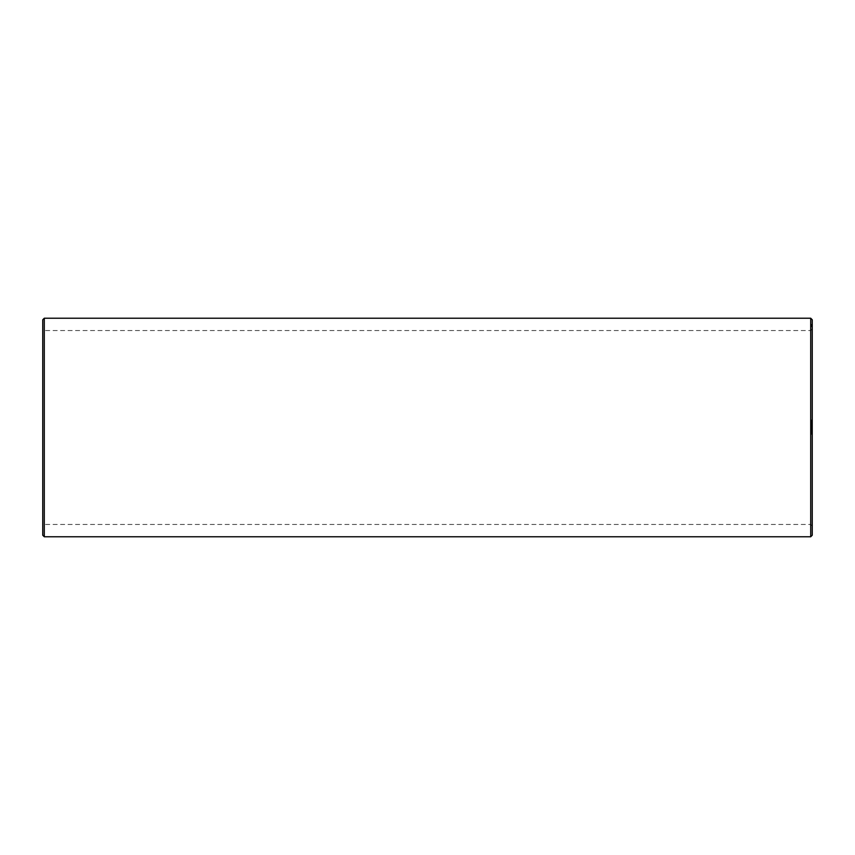 <?xml version="1.0" encoding="UTF-8"?>
<svg xmlns="http://www.w3.org/2000/svg" width="855" height="855" viewBox="0 0 855 855"><rect width="100%" height="100%" fill="white"/><g stroke="black" fill="none" stroke-linecap="round" stroke-linejoin="round"><path stroke-width="0.64" stroke-dasharray="4.28 3.21" d="M42.75 427.5L42.75 525.996L42.75 427.5M42.75 535.23L42.75 319.77M44.289 427.5L44.289 524.457L44.289 427.5M44.289 536.769L44.289 318.231M810.711 427.5L810.711 524.457L810.711 427.5M810.711 536.769L810.711 318.231M812.25 427.5L812.25 525.996L812.25 427.5M812.25 535.23L812.25 319.77M812.25 325.466L812.25 326.3L812.25 324.9L812.25 326.172L812.25 324.9L812.25 326.172L812.25 324.9L812.25 326.172L812.25 324.9L812.25 326.172L812.25 325.231L812.25 326.022L811.481 325.466L811.481 326.364L811.481 324.9L811.481 326.172L811.481 324.9L811.481 326.172L811.481 324.9L811.481 326.033L812.25 325.466L811.481 325.466M812.25 326.364L811.481 326.364L812.25 326.364M812.25 325.723L812.25 326.685L812.25 324.9L812.25 326.172L812.25 324.9L812.25 326.172L812.25 324.9L811.481 325.723L811.481 324.9L811.481 325.723M812.25 324.462L811.481 324.462L811.481 326.685L811.481 324.387L812.25 324.462M812.25 324.387L811.481 324.387M812.25 324.889L811.481 324.889M812.25 419.901L812.25 421.098L812.25 419.901L811.481 419.901M812.25 421.365L812.25 422.477L812.25 421.365L811.481 421.365L811.481 422.477L811.481 421.365L812.25 421.365M812.25 422.733L812.25 423.92L812.25 422.733L811.481 422.733L811.481 423.727L811.481 422.733L812.25 422.733M812.25 424.166L811.481 424.668L812.25 424.166M812.25 424.871L812.25 426.057L812.25 424.871L811.481 424.871M812.25 426.335L812.25 427.447L812.25 426.335L811.481 426.335L811.481 427.447L811.481 426.335L812.25 426.335M812.25 427.724L812.25 428.964L812.25 427.724L811.481 427.724L811.481 428.9L811.481 427.724L812.25 427.724M812.25 429.125L811.481 429.638L812.25 429.125M812.25 429.862L812.25 430.802L812.25 429.798L811.481 429.862L811.481 430.802L811.481 429.862M812.25 431.433L811.481 431.091L812.25 431.433M812.25 432.919L812.25 432.096L812.25 433.132L811.481 432.096L811.481 433.132L812.25 432.919M812.25 433.282L812.25 434.287L812.25 433.282L811.481 433.282L811.481 434.287L811.481 433.282L812.25 433.282M812.25 325.937L812.25 325.018L811.481 325.531L812.25 326.097L811.481 325.937M812.25 325.883L811.481 325.851M812.25 325.947L811.481 325.969L812.25 325.947M812.25 326.225L811.481 326.225L812.25 326.225M812.25 326.172L811.481 326.183M812.25 326.3L811.481 326.3L812.25 326.3M812.25 325.808L811.481 325.808M812.25 325.616L811.481 325.616L812.25 325.605M812.25 325.627L811.481 325.627L812.25 325.627M812.25 326.129L811.481 326.129L812.25 326.129M812.25 324.975L811.481 324.975M812.25 325.05L811.481 325.05L812.25 325.039M812.25 325.231L811.481 325.231L812.25 325.231M812.25 325.445L811.481 325.445M812.25 325.349L811.481 325.317M812.25 325.157L811.481 325.146M812.25 324.697L811.481 324.697L812.25 324.697M812.25 325.124L811.481 325.124L812.25 325.135M812.25 326.375L811.481 326.375L812.25 326.375M812.25 326.61L811.481 326.61L812.25 326.61M812.25 326.663L811.481 326.663M812.25 324.408L811.481 324.408L812.25 324.408M811.481 420.094L811.481 420.895L811.481 420.094L812.25 420.094M811.481 420.916L812.25 420.916L811.481 420.949M812.25 421.098L811.481 421.098M812.25 420.895L811.481 420.222L811.481 421.045L812.25 420.863L811.481 420.884M812.25 420.82L811.481 420.82L812.25 420.799M812.25 420.147L811.481 420.147M812.25 419.955L811.481 419.955M812.25 421.045L811.481 421.045M812.25 422.274L812.25 421.568L811.481 422.274M812.25 422.477L811.481 422.477M812.25 422.926L811.481 422.926L812.25 422.926M812.25 422.969L811.481 422.969M812.25 423.727L811.481 423.727M812.25 423.92L811.481 423.92L812.25 423.92M812.25 424.668L811.481 424.668L812.25 424.668M811.481 425.063L811.481 425.865L811.481 425.063L812.25 425.063M811.481 425.876L812.25 425.876L811.481 425.918M812.25 426.057L811.481 426.057M812.25 425.865L811.481 425.192L811.481 426.014L812.25 425.822L811.481 425.854M812.25 425.79L811.481 425.79M812.25 425.117L811.481 425.202L812.25 425.117M812.25 424.924L811.481 424.924M812.25 426.014L811.481 426.014M812.25 427.244L812.25 426.538L811.481 427.244M812.25 427.447L811.481 427.447M812.25 427.928L811.481 427.928L811.481 428.964L811.481 427.928L812.25 427.928L811.481 427.928L812.25 427.928L812.25 428.697L811.481 428.697L812.25 428.697L811.481 428.569L812.25 427.928M812.25 428.9L811.481 428.9L812.25 428.879M812.25 428.708L811.481 428.708M812.25 428.964L811.481 428.964L812.25 428.964M812.25 429.638L811.481 429.638L812.25 429.638M812.25 429.798L811.481 429.798M812.25 430.802L811.481 430.802M812.25 431.091L811.481 431.091L812.25 431.091M812.25 431.625L811.481 431.625L812.25 431.625M812.25 431.486L811.481 431.486M812.25 432.267L811.481 432.267M812.25 433.132L811.481 433.132L812.25 433.132M812.25 432.096L811.481 432.096L812.25 432.096M812.25 432.769L811.481 432.769M812.25 434.287L811.481 434.287L812.25 434.287M812.25 434.084L811.481 434.084M812.25 433.485L811.481 433.485M812.25 433.688L811.481 433.688M811.481 430.289L812.25 430.289M811.481 430.001L812.25 430.001M811.481 430.61L812.25 430.61M812.25 325.018L811.481 325.018L812.25 325.018M812.25 325.541L811.481 325.541M812.25 422.156L811.481 422.156M812.25 427.115L811.481 427.115M812.25 420.158L811.481 420.158M812.25 420.5L811.481 420.489M812.25 420.713L811.481 420.713L812.25 420.713M812.25 420.575L811.481 420.575M812.25 420.382L811.481 420.382M812.25 420.243L811.481 420.243L812.25 420.222M812.25 422.039L811.481 422.039L812.25 422.039M812.25 422.359L811.481 422.359L812.25 422.37M812.25 425.459L811.481 425.448M812.25 425.683L811.481 425.683L812.25 425.683M812.25 425.544L811.481 425.544M812.25 425.341L811.481 425.341M812.25 425.202L811.481 425.202L812.25 425.192M812.25 425.758L811.481 425.758M812.25 426.998L811.481 426.998L812.25 426.998M812.25 427.318L811.481 427.318L812.25 427.34M812.25 428.408L811.481 428.408L812.25 428.419M812.25 428.697L811.481 428.686L812.25 428.697M812.25 428.847L811.481 428.847L812.25 428.825M812.25 430.706L811.481 430.706L812.25 430.717M812.25 429.905L811.481 429.905M812.25 431.369L811.481 431.369M812.25 434.105L811.481 434.105M812.25 433.784L811.481 433.784M812.25 433.891L811.481 433.891M812.25 433.763L811.481 433.763M812.25 422.188L811.481 422.188M812.25 421.975L811.481 421.975L812.25 421.975M812.25 427.158L811.481 427.158M812.25 426.934L811.481 426.934L812.25 426.934M812.25 428.612L811.481 428.612M812.25 430.525L811.481 430.525L812.25 430.546M812.25 430.044L811.481 430.044L812.25 430.076M812.25 430.311L811.481 430.311M812.25 329.004L810.711 330.543L44.289 330.543L42.75 329.004M812.25 525.996L810.711 524.457L44.289 524.457L42.75 525.996"/><path stroke-width="1.28" d="M44.289 318.231L42.75 319.77L42.75 535.23L44.289 536.769L810.711 536.769L810.711 318.231L44.289 318.231L44.289 536.769M810.711 318.231L812.25 319.77L812.25 535.23L810.711 536.769"/></g></svg>
